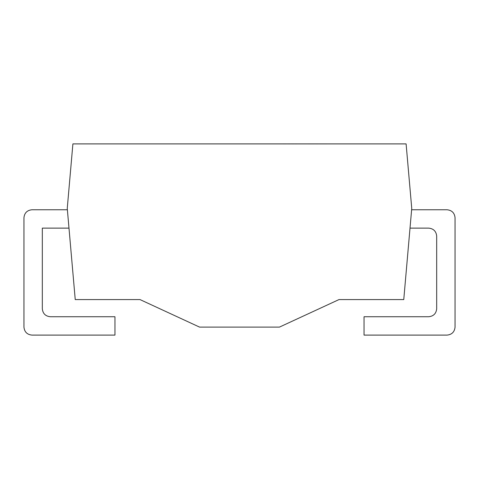 <?xml version="1.0" encoding="UTF-8"?>
<svg xmlns="http://www.w3.org/2000/svg" width="479" height="479" viewBox="0 0 479 479"><rect width="100%" height="100%" fill="white"/><g stroke="black" fill="none" stroke-linecap="round" stroke-linejoin="round"><path stroke-width="0.36" stroke-dasharray="2.4 1.8" d="M406.102 143.898L72.898 143.898L67.258 208.365L75.239 299.573L139.994 299.573L199.581 327.115L279.419 327.115L339.006 299.573L403.761 299.573L411.742 208.365L406.102 143.898M283.394 143.981L296.693 143.981L283.394 143.898M210.131 143.898L209.826 143.898M331.528 143.898L307.805 143.981L331.528 143.898M210.131 143.981L209.826 143.981M410.012 228.124L411.617 209.76L410.012 228.124L428.705 228.124C433.519 228.633 436.183 231.291 436.686 236.105L436.686 308.757C436.183 313.571 433.519 316.23 428.705 316.739L364.04 316.739L364.04 335.102L447.069 335.102M455.05 327.115L455.05 217.747M447.069 209.76L411.617 209.76M31.931 335.102L114.96 335.102L114.96 316.739L50.295 316.739C45.481 316.23 42.817 313.571 42.314 308.757L42.314 228.124L68.988 228.124L67.383 209.76L31.931 209.76M68.988 228.124L67.383 209.76M23.95 217.747L23.95 327.115M311.787 143.981L327.187 143.981L311.787 143.898M195.372 143.981L196.809 143.898L195.372 143.981"/><path stroke-width="0.72" d="M406.102 143.898L72.898 143.898L67.258 208.365L75.239 299.573L139.994 299.573L199.581 327.115L279.419 327.115L339.006 299.573L403.761 299.573L411.742 208.365L406.102 143.898M410.012 228.124L428.705 228.124C433.519 228.633 436.183 231.291 436.686 236.105L436.686 308.757C436.183 313.571 433.519 316.23 428.705 316.739L364.04 316.739L364.04 335.102L447.069 335.102C451.883 334.593 454.541 331.929 455.05 327.115L455.05 217.747C454.541 212.933 451.883 210.269 447.069 209.76L411.617 209.76M447.069 209.76C451.883 210.269 454.541 212.933 455.05 217.747M455.05 327.115C454.541 331.929 451.883 334.593 447.069 335.102M31.931 335.102C27.117 334.593 24.459 331.929 23.95 327.115C24.459 331.929 27.117 334.593 31.931 335.102L114.96 335.102L114.96 316.739L50.295 316.739C45.481 316.23 42.817 313.571 42.314 308.757L42.314 228.124L68.988 228.124M23.95 217.747C24.459 212.933 27.117 210.269 31.931 209.76C27.117 210.269 24.459 212.933 23.95 217.747L23.95 327.115M67.383 209.76L31.931 209.76"/></g></svg>
